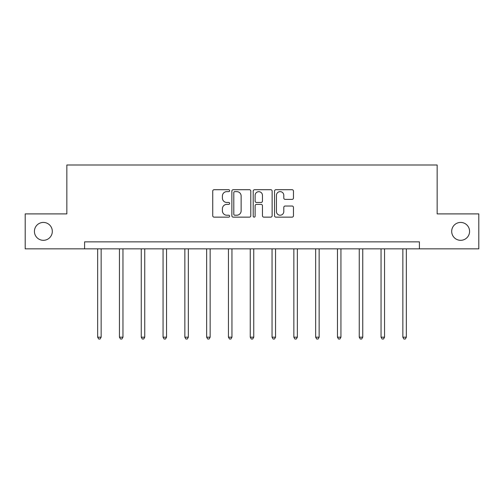 <?xml version="1.0" encoding="UTF-8"?>
<svg xmlns="http://www.w3.org/2000/svg" width="504" height="504" viewBox="0 0 504 504"><rect width="100%" height="100%" fill="white"/><g stroke="black" fill="none" stroke-linecap="round" stroke-linejoin="round"><path stroke-width="0.76" d="M229.641 190.669A0.958 0.958 0 0 0 228.684 189.712L214.106 189.712A1.373 1.373 0 0 0 212.738 191.079L212.738 215.769A1.373 1.373 0 0 0 214.106 217.142L228.684 217.142A0.958 0.958 0 0 0 229.641 216.184A0.958 0.958 0 0 0 228.684 215.221L226.794 215.221A4.391 4.391 0 0 1 222.409 210.836L222.409 208.776A4.391 4.391 0 0 1 226.794 204.385L228.684 204.385A0.958 0.958 0 0 0 229.641 203.427A0.958 0.958 0 0 0 228.684 202.463L226.794 202.463A4.391 4.391 0 0 1 222.409 198.078L222.409 196.018A4.391 4.391 0 0 1 226.794 191.627L228.684 191.627A0.958 0.958 0 0 0 229.641 190.669M451.691 231.374A8.946 8.946 0 0 0 460.631 240.32A8.946 8.946 0 0 0 469.577 231.374A8.946 8.946 0 0 0 460.631 222.428A8.946 8.946 0 0 0 451.691 231.374M34.423 231.374A8.946 8.946 0 0 0 43.369 240.32A8.946 8.946 0 0 0 52.309 231.374A8.946 8.946 0 0 0 43.369 222.428A8.946 8.946 0 0 0 34.423 231.374M292.087 199.382A1.373 1.373 0 0 0 293.46 198.009L293.46 191.079A1.373 1.373 0 0 0 292.087 189.712L275.902 189.712A1.373 1.373 0 0 0 274.529 191.079L274.529 215.769A1.373 1.373 0 0 0 275.902 217.142L292.087 217.142A1.373 1.373 0 0 0 293.46 215.769L293.46 207.402A1.373 1.373 0 0 0 292.087 206.035L285.157 206.035A1.373 1.373 0 0 0 283.79 207.402L283.79 211.554A3.667 3.667 0 0 1 280.117 215.221A3.667 3.667 0 0 1 276.45 211.554L276.45 195.3A3.667 3.667 0 0 1 280.117 191.627A3.667 3.667 0 0 1 283.79 195.3L283.79 198.009A1.373 1.373 0 0 0 285.157 199.382L292.087 199.382M84.59 248.844L25.2 248.844L25.2 213.904L66.843 213.904L66.843 164.997L437.157 164.997L437.157 213.904L478.8 213.904L478.8 248.844L419.41 248.844L419.41 241.857L84.59 241.857L84.59 248.844L419.41 248.844M250.797 191.079A1.373 1.373 0 0 0 249.43 189.712L233.245 189.712A1.373 1.373 0 0 0 231.871 191.079L231.871 215.769A1.373 1.373 0 0 0 233.245 217.142L249.43 217.142A1.373 1.373 0 0 0 250.797 215.769L250.797 191.079M254.57 189.712L270.755 189.712A1.373 1.373 0 0 1 272.128 191.079L272.128 215.769A1.373 1.373 0 0 1 270.755 217.142L263.831 217.142A1.373 1.373 0 0 1 262.458 215.769L262.458 205.758A1.373 1.373 0 0 0 261.085 204.385L256.492 204.385A1.373 1.373 0 0 0 255.118 205.758L255.118 216.184A0.958 0.958 0 0 1 254.161 217.142A0.958 0.958 0 0 1 253.203 216.184L253.203 191.079A1.373 1.373 0 0 1 254.57 189.712M234.751 191.627A0.958 0.958 0 0 0 233.793 192.591L233.793 214.263A0.958 0.958 0 0 0 234.751 215.221L236.741 215.221A4.391 4.391 0 0 0 241.132 210.836L241.132 196.018A4.391 4.391 0 0 0 236.741 191.627L234.751 191.627M262.458 195.369A3.667 3.667 0 0 0 258.791 191.696A3.667 3.667 0 0 0 255.118 195.369L255.118 201.096A1.373 1.373 0 0 0 256.492 202.463L261.085 202.463A1.373 1.373 0 0 0 262.458 201.096L262.458 195.369M97.656 248.844L97.656 337.189L101.147 337.189L101.147 248.844M101.147 337.189L100.101 339.003L98.702 339.003L97.656 337.189M119.454 248.844L119.454 337.189L122.951 337.189L122.951 248.844M122.951 337.189L121.899 339.003L120.506 339.003L119.454 337.189M141.252 248.844L141.252 337.189L144.749 337.189L144.749 248.844M144.749 337.189L143.703 339.003L142.304 339.003L141.252 337.189M163.057 248.844L163.057 337.189L166.547 337.189L166.547 248.844M166.547 337.189L165.501 339.003L164.102 339.003L163.057 337.189M184.855 248.844L184.855 337.189L188.345 337.189L188.345 248.844M188.345 337.189L187.299 339.003L185.9 339.003L184.855 337.189M206.653 248.844L206.653 337.189L210.149 337.189L210.149 248.844M210.149 337.189L209.097 339.003L207.705 339.003L206.653 337.189M228.451 248.844L228.451 337.189L231.947 337.189L231.947 248.844M231.947 337.189L230.901 339.003L229.503 339.003L228.451 337.189M250.255 248.844L250.255 337.189L253.745 337.189L253.745 248.844M253.745 337.189L252.699 339.003L251.301 339.003L250.255 337.189M272.053 248.844L272.053 337.189L275.549 337.189L275.549 248.844M275.549 337.189L274.497 339.003L273.099 339.003L272.053 337.189M293.851 248.844L293.851 337.189L297.347 337.189L297.347 248.844M297.347 337.189L296.295 339.003L294.903 339.003L293.851 337.189M315.655 248.844L315.655 337.189L319.145 337.189L319.145 248.844M319.145 337.189L318.1 339.003L316.701 339.003L315.655 337.189M337.453 248.844L337.453 337.189L340.943 337.189L340.943 248.844M340.943 337.189L339.898 339.003L338.499 339.003L337.453 337.189M359.251 248.844L359.251 337.189L362.748 337.189L362.748 248.844M362.748 337.189L361.696 339.003L360.297 339.003L359.251 337.189M381.049 248.844L381.049 337.189L384.546 337.189L384.546 248.844M384.546 337.189L383.494 339.003L382.101 339.003L381.049 337.189M402.854 248.844L402.854 337.189L406.344 337.189L406.344 248.844M406.344 337.189L405.298 339.003L403.899 339.003L402.854 337.189"/></g></svg>
